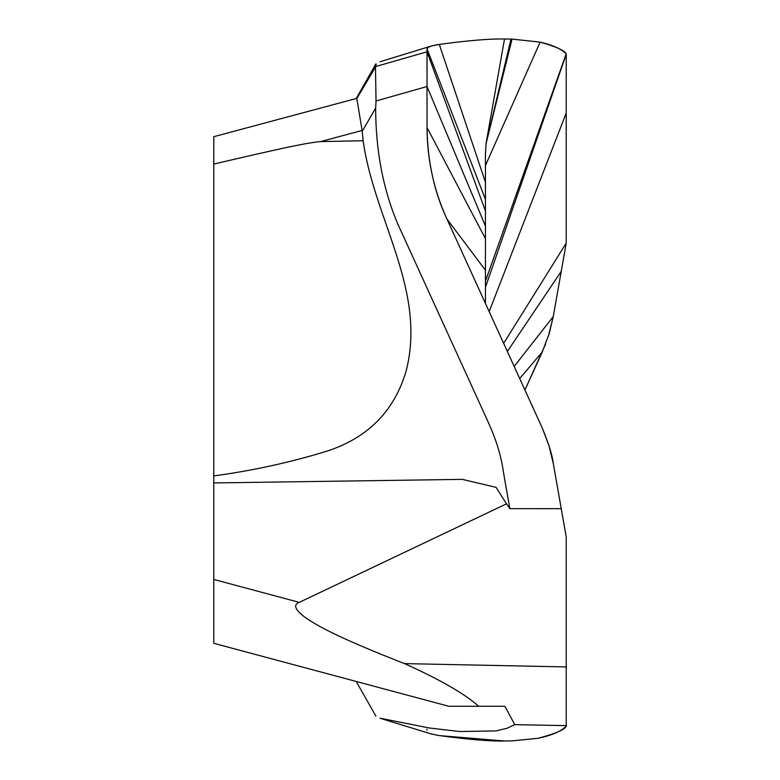 <?xml version="1.0" encoding="UTF-8"?>
<svg xmlns="http://www.w3.org/2000/svg" width="780" height="780" viewBox="0 0 780 780"><rect width="100%" height="100%" fill="white"/><g stroke="black" fill="none" stroke-linecap="round" stroke-linejoin="round"><path stroke-width="1.17" d="M356.47 98.465L213.788 136.695L356.967 98.329L375.482 67.099L376.028 100.981L375.658 108.137L362.232 131.264L356.811 98.368L213.788 136.695L213.788 643.305L448.734 706.261L213.788 643.305M213.788 139.99L213.788 154.732M213.788 561.649L213.788 482.937L462.296 479.369L496.08 487.354L506.503 503.841L299.286 602.365L213.788 579.452M213.788 164.044C287.284 146.913 306.199 142.993 320.58 141.589L362.173 130.445M545.62 344.019L524.93 390L542.256 352.014L549.286 333.333L553.264 316.573L566.212 243.155L566.212 113.071L566.212 243.155L553.264 316.573L548.321 336.414M503.656 343.366L566.212 243.155M507.351 351.478L561.249 271.323M485.443 189.208L485.443 287.264L566.212 54.376L566.212 113.071L489.167 311.6M485.443 154.03L485.443 176.28M485.443 168.207L485.443 303.449L485.443 154.099L486.106 143.247L504.504 39C490.464 38.649 468.741 40.453 439.306 44.401L439.394 44.392M485.443 281.209L566.212 53.8C561.288 48.886 552.591 44.996 540.111 42.13L512.041 39.107L504.504 39M566.212 54.376L566.212 113.081M427.021 48.828L428.191 47.346L431.613 45.942L439.306 44.401C431.155 45.64 427.06 47.112 427.021 48.828L427.021 51.812L427.021 48.828L485.443 199.358M376.028 100.981L427.021 86.512L427.021 51.812L375.628 66.544L376.262 64.048M375.648 108.137C375.745 150.716 383.097 189.248 397.683 223.753L486.779 418.977C500.409 448.675 501.94 462.764 504.358 477.526L509.847 508.667L561.249 508.677L553.264 463.427C552.474 455.705 548.798 443.888 542.256 427.986L446.891 218.926C434.158 191.851 427.537 161.382 427.021 127.51L427.021 86.512L427.021 127.51C427.167 159.656 433.787 190.135 446.891 218.926L542.256 427.986L548.905 445.438L553.264 463.427L566.212 536.845L566.212 666.929L404.557 663.614C440.183 679.682 464.89 693.898 478.657 706.261L448.734 706.261M517.413 724.698L566.212 725.624L566.212 726.2L566.212 536.845L561.249 508.677M538.132 738.27C555.37 733.688 564.73 729.661 566.212 726.2C561.103 731.367 551.743 735.394 538.132 738.27L512.041 740.893L504.504 741C490.464 741.351 468.741 739.547 439.306 735.599L504.504 741L512.041 740.893L538.122 738.27M380.016 718.243L431.623 734.068L439.306 735.599M478.657 706.261L504.923 706.261L514.722 724.581L507.01 728.286L495.973 730.918L459.556 731.533L429.215 727.964L380.026 718.204M404.557 663.614C336.238 636.899 317.928 625.989 305.448 617.643C294.947 609.784 292.9 604.695 299.286 602.365M509.847 508.667L506.503 503.841M213.788 475.898C252.301 470.749 290.16 462.472 327.346 451.035C368.014 437.658 394.241 411.079 406.048 371.299C427.06 290.472 373.932 219.034 363.148 140.741L362.232 131.264M375.628 66.544L375.482 67.099M516.682 724.688L514.732 724.581M363.148 140.741L320.58 141.589M427.021 729.232L427.021 730.216M566.212 725.624L566.212 666.929M485.443 226.073L427.021 86.512L427.021 51.812L485.443 210.931M486.028 143.744L510.988 39.078L512.041 39.107L486.008 143.929M512.05 39.107L540.111 42.13C555.847 46.576 564.554 50.466 566.212 53.8M485.452 165.535L540.111 42.13M485.443 182.276L439.306 44.401M485.443 238.66L427.021 127.51M485.443 270.241L446.891 218.926M519.704 378.544L542.256 352.014M514.176 366.424L553.264 316.573M356.304 681.652L375.872 716.089M356.304 98.348L375.872 63.911M431.623 45.932L380.016 61.757"/></g></svg>
